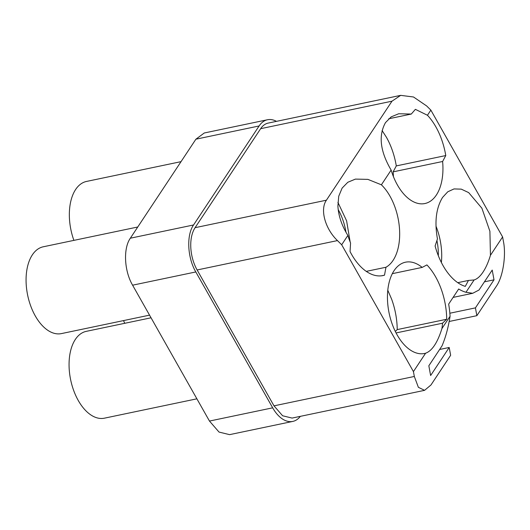 <?xml version="1.0" encoding="UTF-8"?>
<svg xmlns="http://www.w3.org/2000/svg" width="530" height="530" viewBox="0 0 530 530"><rect width="100%" height="100%" fill="white"/><g stroke="black" fill="none" stroke-linecap="round" stroke-linejoin="round"><path stroke-width="0.79" d="M449.857 313.23L475.43 307.877L494.006 279.82L484.427 281.827M494.006 279.82L492.218 270.068L479.007 290.009L472.727 293.289L465.969 292.262L474.118 279.953C477.205 278.992 480.2 276.349 483.082 272.016C485.964 267.637 488.415 262.065 490.442 255.301L502.606 236.936L430.857 110.114L427.452 115.262A53.444 30.349 -101.8 0 1 435.879 126.882A53.444 30.349 -101.8 0 1 445.77 155.555L396.294 165.91L393.147 171.852L393.445 176.675M347.872 235.433C341.77 225.594 338.445 215.809 337.901 206.084L338.736 196.219L342.122 188.097L347.819 182.267L355.425 179.1L367.886 179.372L381.395 184.804A46.62 26.474 -101.8 0 1 399.223 241.885A46.62 26.474 -101.8 0 1 385.959 267.252L384.508 275.176A53.444 30.349 -101.8 0 1 383.018 275.56A53.444 30.349 -101.8 0 1 366.316 271.406A53.444 30.349 -101.8 0 1 350.052 251.551L350.568 242.992A46.62 26.474 -101.8 0 1 347.872 235.433L341.684 244.767L413.433 371.59L425.597 353.218A46.62 26.474 -101.8 0 1 424.609 353.464A46.62 26.474 -101.8 0 1 397.129 334.894A46.62 26.474 -101.8 0 1 405.503 262.198A46.62 26.474 -101.8 0 1 422.178 267.411L426.902 264.914A53.444 30.349 -101.8 0 1 441.132 288.883A53.444 30.349 -101.8 0 1 446.71 319.239L442.517 323.214A46.62 26.474 -101.8 0 1 441.921 328.567L450.069 316.264A59.36 33.708 -101.8 0 0 448.658 304.114L458.669 289.009A59.36 33.708 78.2 0 0 465.969 292.262M439.622 349.482L449.201 347.481L430.625 375.531L428.836 365.773L442.04 345.832C445.677 337.219 448.353 327.361 450.069 316.264M502.606 236.936L503.5 241.812C506.223 255.42 502.996 276.64 496.531 285.975L476.861 315.681L475.43 307.877M381.395 184.804L391.14 170.084A46.62 26.474 -101.8 0 0 424.894 203.533A46.62 26.474 -101.8 0 0 436.349 195.047A46.62 26.474 -101.8 0 0 442.616 161.491L445.77 155.555M490.442 255.301L489.906 231.299L481.896 208.217L468.686 192.622L461.266 189.137L454.018 188.932L447.777 191.787L442.563 197.425C436.124 207.972 434.414 221.818 437.449 238.944L435.11 245.986A53.444 30.349 -101.8 0 0 447.525 272.506A53.444 30.349 -101.8 0 0 465.3 286.385L468.454 280.443L474.118 279.953M197.12 269.969L337.458 240.587C325.254 228.973 319.729 209.569 326.414 200.194L391.981 101.184L400.68 95.354L268.2 123.086A30.7 17.437 78.2 0 0 260.654 128.684L195.086 227.688A30.7 17.437 78.2 0 0 197.12 269.969L273.997 405.848L282.603 415.765L292.09 418.077L424.57 390.338L430.963 384.985L450.639 355.285L449.201 347.481M441.921 328.567C437.555 342.618 432.109 350.84 425.597 353.218M413.433 371.59L414.327 376.466L418.369 387.304L424.57 390.338M457.768 282.682L468.454 280.443M446.71 319.239L397.235 329.594L395.307 331.429M442.517 323.214L396.069 332.939M422.178 267.411L392.313 273.666M384.508 275.176L381.494 275.812M385.959 267.252L366.276 271.373M442.616 161.491L393.147 171.852M276.461 121.357A34.112 19.371 78.2 0 0 267.498 119.747A34.112 19.371 78.2 0 0 259.117 125.961L193.549 224.972L130.334 238.208L195.901 139.198L259.117 125.961M195.808 271.95L132.599 285.186L209.469 421.058L272.685 407.828L195.808 271.95C187.415 257.699 186.328 235.181 193.549 224.972M272.685 407.828A34.112 19.371 78.2 0 0 292.792 421.416A34.112 19.371 78.2 0 0 300.351 416.348M400.68 95.354L413.526 96.997L426.624 105.934L430.857 110.114M132.599 285.186C124.199 270.936 123.119 248.418 130.334 238.208M267.498 119.747L204.288 132.984L195.901 139.198M209.469 421.058L219.036 432.076L229.576 434.646L292.792 421.416M149.546 315.145L61.42 333.595A44.348 25.182 -101.8 0 1 35.411 316.152A44.348 25.182 -101.8 0 1 26.5 272.466A44.348 25.182 -101.8 0 1 43.248 246.788L137.76 226.999M73.895 240.368A44.348 25.182 -101.8 0 1 75.618 189.515A44.348 25.182 -101.8 0 1 86.522 181.439L181.035 161.65M124.749 323.3A44.348 25.182 -101.8 0 1 123.53 320.597M151.05 317.795L86.238 331.363A44.348 25.182 78.2 0 0 75.333 339.445A44.348 25.182 78.2 0 0 73.776 390.742A44.348 25.182 78.2 0 0 104.41 418.177L196.888 398.818M391.14 170.084C380.169 151.414 378.281 135.587 385.489 122.615L391.16 116.878L398.699 113.758L411.287 114.056L415.387 109.346L427.452 115.262M411.287 114.056L388.755 118.773M438.337 255.718A40.936 23.247 78.2 0 0 436.925 240.521M345.971 232.226A40.936 23.247 78.2 0 0 338.2 209.622M382.097 130.559L386.41 137.237C391.213 145.81 394.505 155.369 396.294 165.91M337.901 202.341L346.6 220.818L350.171 242.024M387.781 290.255L391.663 299.245C395.234 309.136 397.089 319.252 397.235 329.594M441.377 262.496A46.62 26.474 78.2 0 0 435.991 226.151M337.458 240.587L341.684 244.767M476.861 315.681L449.182 321.478M273.997 405.848L414.327 376.466M195.086 227.688L326.414 200.194M391.981 101.184L260.654 128.684M453.11 297.396L472.727 293.289"/></g></svg>

